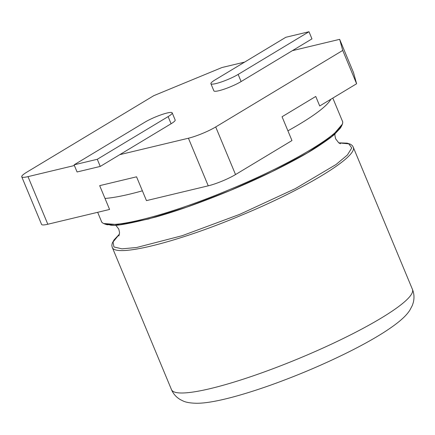 <?xml version="1.0" encoding="UTF-8"?>
<svg xmlns="http://www.w3.org/2000/svg" width="435" height="435" viewBox="0 0 435 435"><rect width="100%" height="100%" fill="white"/><g stroke="black" fill="none" stroke-linecap="round" stroke-linejoin="round"><path stroke-width="0.65" d="M308.991 31.733L238.146 74.418A16.965 2.626 157.4 0 1 221.361 81.97A16.965 2.626 157.4 0 1 210.899 83.71A16.965 2.626 157.4 0 1 214.977 79.964L285.817 37.285L308.991 31.733L311.96 38.878L292.418 50.65L339.659 39.34L342.736 50.427L356.608 83.748L319.714 105.977L315.75 96.456L282.059 116.754L291.967 140.559L235.531 174.565A20.88 3.23 -22.6 0 1 208.24 185.827L146.464 200.622L136.557 176.817L99.68 185.647L109.587 209.452L47.817 224.242A20.88 3.23 -22.6 0 1 41.57 224.416L21.75 176.811A20.88 3.23 -22.6 0 0 27.998 176.637L47.817 224.242M21.75 176.811A20.88 3.23 -22.6 0 1 26.763 172.2L153.789 95.673L222.013 67.512L244.644 62.091M339.659 39.34L353.53 72.667L356.608 83.748M342.736 50.427L215.711 126.955L235.531 174.565M215.711 126.955A20.88 3.23 -22.6 0 1 188.426 138.221L119.799 154.653L100.257 166.426L77.082 171.977L74.108 164.832L144.947 122.153A16.965 2.626 157.4 0 1 161.738 114.595A16.965 2.626 157.4 0 1 172.195 112.861A16.965 2.626 157.4 0 1 168.122 116.607L97.282 159.286L100.257 166.426M74.396 165.523L27.998 176.637M172.195 112.861L175.169 120A16.965 2.626 157.4 0 1 171.096 123.747L119.799 154.653M292.418 50.65L241.12 81.557A16.965 2.626 157.4 0 1 224.329 89.115A16.965 2.626 157.4 0 1 213.873 90.85L210.899 83.71M97.282 159.286L74.108 164.832M97.668 212.307L101.322 221.089C103.813 231.725 165.164 216.663 229.386 189.649C293.794 163.163 348.082 130.092 342.263 120.794L332.813 98.087M105.004 198.436A130.495 20.189 -22.6 0 0 142.392 190.824M287.91 130.821A130.495 20.189 -22.6 0 0 330.866 99.262M104.514 223.568L119.717 224.754L148.395 219.033L186.773 207.147L229.827 190.655L271.902 171.727L307.48 152.837L331.856 136.47L341.774 124.807M119.44 234.193L113.067 241.974L113.916 246.955L121.941 248.836L136.65 247.499L182.194 235.694L239.685 214.368L295.398 188.6L336.021 164.533L347.396 155.001L351.746 147.96L348.805 143.844L338.794 142.887M188.426 138.221L208.24 185.827M119.456 234.112L114.084 239.859L112.284 243.056L111.828 245.345L112.176 247.167C114.666 257.803 176.017 242.741 240.24 215.727C304.647 189.241 358.935 156.165 353.122 146.872L352.241 145.513L350.436 144.202L347.076 143.153L338.729 142.838M112.176 247.167L171.488 389.646A130.495 20.189 -22.6 0 0 210.529 388.558A130.495 20.189 -22.6 0 0 352.551 333.857A130.495 20.189 -22.6 0 0 412.429 289.351L353.122 146.872M238.146 74.418L241.12 81.557M168.122 116.607L171.096 123.747M101.322 221.089C101.415 222.535 103.432 223.775 107.369 224.803C112.665 223.802 105.145 230.001 155.996 216.956C177.871 210.752 202.987 201.775 231.355 190.024C266.579 175.414 299.971 158.079 316.691 147.226C326.44 140.815 332.492 136.4 334.847 133.975L340.306 128.173C342.628 124.579 343.28 122.115 342.263 120.794M118.907 235.96L119.549 232.698L118.82 229.163L115.715 225.123M334.988 133.844L334.896 135.388L335.619 138.787L338.762 142.859L340.426 143.746M412.429 289.351C414.169 293.62 414.446 298.067 413.25 302.7L412.282 305.571L409.77 310.307C405.866 316.321 398.618 322.879 383.882 332.378C374.062 338.615 362.317 345.156 348.647 351.991C324.195 364.155 298.638 375.046 271.978 384.665C238.021 396.774 211.323 403.354 196.669 403.267C190.443 403.142 185.886 402.37 183.004 400.934L180.302 399.591C176.208 397.171 173.271 393.86 171.488 389.646"/></g></svg>
